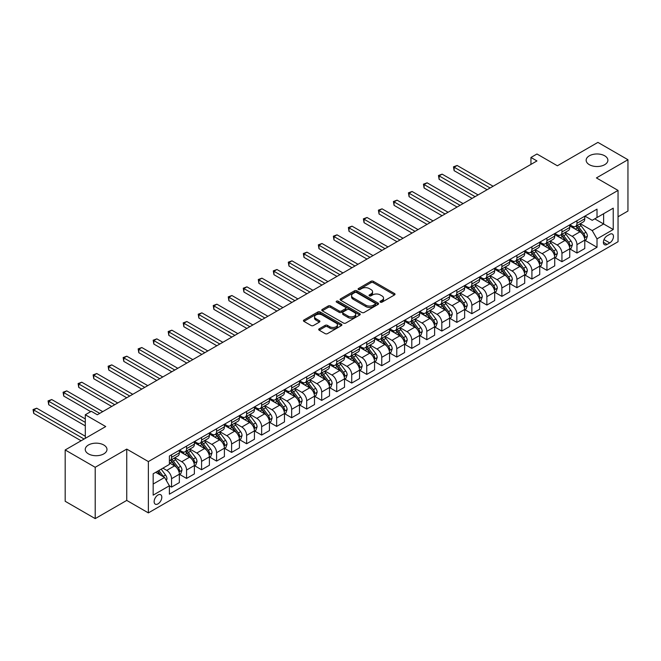 <?xml version="1.0" encoding="UTF-8"?>
<svg xmlns="http://www.w3.org/2000/svg" width="661" height="661" viewBox="0 0 661 661"><rect width="100%" height="100%" fill="white"/><g stroke="black" fill="none" stroke-linecap="round" stroke-linejoin="round"><path stroke-width="0.99" d="M380.356 302.151A1.165 0.678 0 0 0 382.008 302.151L394.534 294.922A1.669 0.967 0 0 0 395.022 294.244A1.669 0.967 0 0 0 394.534 293.558L373.308 281.305A1.669 0.967 0 0 0 370.953 281.305L358.427 288.543A1.165 0.678 0 0 0 358.08 289.014A1.165 0.678 0 0 0 358.427 289.493A1.165 0.678 0 0 0 360.071 289.493L361.699 288.56A5.338 3.082 0 0 1 369.243 288.56L371.011 289.576A5.338 3.082 0 0 1 372.573 291.757A5.338 3.082 0 0 1 371.011 293.938L369.392 294.872A1.165 0.678 0 0 0 369.045 295.351A1.165 0.678 0 0 0 369.392 295.822A1.165 0.678 0 0 0 371.036 295.822L372.664 294.889A5.338 3.082 0 0 1 380.207 294.889L381.975 295.913A5.338 3.082 0 0 1 383.537 298.086A5.338 3.082 0 0 1 381.975 300.268L380.356 301.201A1.165 0.678 0 0 0 380.009 301.68A1.165 0.678 0 0 0 380.356 302.151L380.356 301.201M103.802 445.002A10.873 6.279 0 0 0 91.953 443.638A10.873 6.279 0 0 0 85.244 449.439A10.873 6.279 0 0 0 88.425 453.876A10.873 6.279 0 0 0 100.274 455.239A10.873 6.279 0 0 0 106.983 449.439A10.873 6.279 0 0 0 103.802 445.002M604.708 155.806A10.873 6.279 0 0 0 592.859 154.443A10.873 6.279 0 0 0 586.15 160.243A10.873 6.279 0 0 0 589.331 164.68A10.873 6.279 0 0 0 601.18 166.043A10.873 6.279 0 0 0 607.889 160.243A10.873 6.279 0 0 0 604.708 155.806M157.979 503.88A5.437 3.14 120 0 0 161.524 499.088A5.437 3.14 120 0 0 160.697 494.734A5.437 3.14 120 0 0 157.979 494.998A5.437 3.14 120 0 0 154.426 499.79A5.437 3.14 120 0 0 155.261 504.145A5.437 3.14 120 0 0 157.979 503.88M319.189 328.823A1.669 0.967 0 0 0 318.701 329.5A1.669 0.967 0 0 0 319.189 330.186L325.146 333.623A1.669 0.967 0 0 0 327.501 333.623L341.415 325.592A1.669 0.967 0 0 0 341.902 324.906A1.669 0.967 0 0 0 341.415 324.229L320.188 311.975A1.669 0.967 0 0 0 317.834 311.975L303.92 320.007A1.669 0.967 0 0 0 303.432 320.684A1.669 0.967 0 0 0 303.92 321.37L311.116 325.518A1.669 0.967 0 0 0 313.471 325.518L319.428 322.081A1.669 0.967 0 0 0 319.916 321.403A1.669 0.967 0 0 0 319.428 320.725L315.859 318.66A4.462 2.578 0 0 1 314.553 316.842A4.462 2.578 0 0 1 317.305 314.462A4.462 2.578 0 0 1 322.163 315.024L336.135 323.089A4.462 2.578 0 0 1 337.449 324.906A4.462 2.578 0 0 1 334.689 327.286A4.462 2.578 0 0 1 329.831 326.732L327.501 325.386A1.669 0.967 0 0 0 325.146 325.386L319.189 328.823L319.189 330.186M618.043 216.767L627.95 211.041L627.95 159.722L597.916 142.388L557.38 165.787L536.955 153.996L530.948 157.467L536.955 160.937L97.316 414.761L91.309 411.291L85.302 414.761L85.302 438.342M95.209 467.294L95.209 518.612L126.747 500.41L126.747 449.092L95.209 467.294L65.183 449.959L105.727 426.552L85.302 414.761M126.747 449.092L148.37 461.576L618.043 190.409L618.043 241.728L148.37 512.895L148.37 461.576M627.95 159.722L596.42 177.925L618.043 190.409M361.815 312.455A1.669 0.967 0 0 0 364.17 312.455L378.084 304.415A1.669 0.967 0 0 0 378.571 303.738A1.669 0.967 0 0 0 378.084 303.06L356.857 290.807A1.669 0.967 0 0 0 354.503 290.807L340.589 298.838A1.669 0.967 0 0 0 340.101 299.516A1.669 0.967 0 0 0 340.589 300.201L361.815 312.455M336.986 302.408A1.165 0.678 0 0 1 338.176 302.573L338.176 301.185L359.749 313.645A1.669 0.967 0 0 1 360.237 314.322A1.669 0.967 0 0 1 359.749 315.008L345.835 323.039A1.669 0.967 0 0 1 343.48 323.039L322.254 310.786L322.254 309.422A1.669 0.967 0 0 0 321.767 310.1A1.669 0.967 0 0 0 322.254 310.786M322.254 309.422L328.211 305.985A1.669 0.967 0 0 1 330.566 305.985L339.176 310.951A1.669 0.967 0 0 0 341.53 310.951L345.48 308.67A1.669 0.967 0 0 0 345.967 307.993A1.669 0.967 0 0 0 345.48 307.315L336.523 302.135A1.165 0.678 0 0 1 336.176 301.664A1.165 0.678 0 0 1 336.903 301.036A1.165 0.678 0 0 1 338.176 301.185M95.209 518.612L65.183 501.278L65.183 449.959M609.748 234.308L607.112 235.837A5.263 3.041 120 0 0 603.667 240.48A5.263 3.041 120 0 0 604.476 244.694A5.263 3.041 120 0 0 607.112 244.438L609.748 242.909A5.263 3.041 120 0 0 613.193 238.266A5.263 3.041 120 0 0 612.383 234.052A5.263 3.041 120 0 0 609.748 234.308M584.944 216.106L592.215 220.303L597.015 217.527L597.015 209.132L169.39 456.024L169.39 464.419L153.17 473.78L153.17 495.139L169.39 485.777L169.39 494.172L597.015 247.28L597.015 238.885L592.215 230.565L580.267 223.666M597.015 217.527L613.234 208.165L613.234 229.524L597.015 238.885M126.747 500.41L148.37 512.895M530.948 157.467L530.948 164.407M594.735 218.841L603.625 223.98L603.625 213.71L613.234 208.165M592.215 230.565L603.625 223.98L613.234 229.524M153.17 484.042L164.581 477.457L155.69 472.326M169.39 485.843L171.546 487.099L171.546 478.704A6.792 3.925 -120 0 0 166.746 470.384L162.903 468.162M171.546 487.099L179.354 482.588L179.354 474.193A6.792 3.925 -120 0 0 174.554 465.873L169.39 462.89M179.536 474.367L186.567 478.424L186.567 470.037A6.792 3.925 -120 0 0 181.758 461.717L174.859 457.726M186.567 478.424L194.375 473.92L194.375 465.526A6.792 3.925 -120 0 0 189.567 457.205L179.354 451.306M194.549 465.699L201.58 469.756L201.58 461.37A6.792 3.925 -120 0 0 196.771 453.041L189.872 449.059M201.58 469.756L209.388 465.253L209.388 456.858A6.792 3.925 -120 0 0 204.579 448.538L194.375 442.639M209.57 457.032L216.593 461.089L216.593 452.694A6.792 3.925 -120 0 0 211.793 444.374L204.893 440.391M216.593 461.089L224.401 456.577L224.401 448.191A6.792 3.925 -120 0 0 219.601 439.871L209.388 433.971M224.583 448.365L231.606 452.421L231.606 444.027A6.792 3.925 -120 0 0 226.806 435.706L219.906 431.724M231.606 452.421L239.414 447.91L239.414 439.524A6.792 3.925 -120 0 0 234.614 431.195L224.401 425.304M239.596 439.697L246.627 443.754L246.627 435.359A6.792 3.925 -120 0 0 241.819 427.039L234.919 423.057M246.627 443.754L254.435 439.243L254.435 430.848A6.792 3.925 -120 0 0 249.627 422.528L239.414 416.637M254.617 431.022L261.64 435.078L261.64 426.692A6.792 3.925 -120 0 0 256.84 418.372L249.941 414.389M261.64 435.078L269.448 430.575L269.448 422.181A6.792 3.925 -120 0 0 264.64 413.86L254.435 407.969M269.63 422.354L276.653 426.411L276.653 418.025A6.792 3.925 -120 0 0 271.853 409.696L264.954 405.714M276.653 426.411L284.461 421.908L284.461 413.513A6.792 3.925 -120 0 0 279.661 405.193L269.448 399.294M284.643 413.687L291.675 417.744L291.675 409.349A6.792 3.925 -120 0 0 286.866 401.029L279.967 397.046M291.675 417.744L299.483 413.232L299.483 404.846A6.792 3.925 -120 0 0 294.674 396.526L284.461 390.626M299.656 405.019L306.687 409.076L306.687 400.682A6.792 3.925 -120 0 0 301.879 392.361L294.98 388.379M306.687 409.076L314.496 404.565L314.496 396.179A6.792 3.925 -120 0 0 309.687 387.85L299.483 381.959M314.677 396.352L321.7 400.409L321.7 392.014A6.792 3.925 -120 0 0 316.9 383.694L310.001 379.711M321.7 400.409L329.509 395.898L329.509 387.503A6.792 3.925 -120 0 0 324.708 379.183L314.496 373.291M329.69 387.677L336.713 391.733L336.713 383.347A6.792 3.925 -120 0 0 331.913 375.027L325.014 371.044M336.713 391.733L344.521 387.23L344.521 378.836A6.792 3.925 -120 0 0 339.721 370.515L329.509 364.624M344.703 379.009L351.735 383.066L351.735 374.68A6.792 3.925 -120 0 0 346.926 366.351L340.027 362.368M351.735 383.066L359.543 378.563L359.543 370.168A6.792 3.925 -120 0 0 354.734 361.848L344.521 355.949M359.716 370.342L366.748 374.399L366.748 366.004A6.792 3.925 -120 0 0 361.939 357.684L355.04 353.701M366.748 374.399L374.556 369.896L374.556 361.501A6.792 3.925 -120 0 0 369.747 353.181L359.543 347.281M374.737 361.674L381.761 365.731L381.761 357.337A6.792 3.925 -120 0 0 376.96 349.016L370.061 345.034M381.761 365.731L389.569 361.22L389.569 352.834A6.792 3.925 -120 0 0 384.768 344.505L374.556 338.614M389.75 353.007L396.774 357.064L396.774 348.669A6.792 3.925 -120 0 0 391.973 340.349L385.074 336.366M396.774 357.064L404.582 352.553L404.582 344.166A6.792 3.925 -120 0 0 399.781 335.838L389.569 329.946M404.763 344.34L411.795 348.397L411.795 340.002A6.792 3.925 -120 0 0 406.986 331.682L400.087 327.699M411.795 348.397L419.603 343.885L419.603 335.491A6.792 3.925 -120 0 0 414.794 327.17L404.582 321.279M419.776 335.664L426.808 339.721L426.808 331.335A6.792 3.925 -120 0 0 421.999 323.014L415.1 319.023M426.808 339.721L434.616 335.218L434.616 326.823A6.792 3.925 -120 0 0 429.807 318.503L419.603 312.603M434.798 326.997L441.821 331.054L441.821 322.667A6.792 3.925 -120 0 0 437.02 314.339L430.121 310.356M441.821 331.054L449.629 326.551L449.629 318.156A6.792 3.925 -120 0 0 444.828 309.835L434.616 303.936M449.81 318.329L456.834 322.386L456.834 313.992A6.792 3.925 -120 0 0 452.033 305.671L445.134 301.689M456.834 322.386L464.642 317.875L464.642 309.488A6.792 3.925 -120 0 0 459.841 301.168L449.629 295.269M464.823 309.662L471.855 313.719L471.855 305.324A6.792 3.925 -120 0 0 467.046 297.004L460.147 293.021M471.855 313.719L479.663 309.208L479.663 300.821A6.792 3.925 -120 0 0 474.854 292.493L464.642 286.601M479.845 300.995L486.868 305.052L486.868 296.657A6.792 3.925 -120 0 0 482.059 288.336L475.16 284.354M486.868 305.052L494.676 300.54L494.676 292.145A6.792 3.925 -120 0 0 489.867 283.825L479.663 277.934M494.858 292.319L501.881 296.376L501.881 287.989A6.792 3.925 -120 0 0 497.08 279.669L490.181 275.687M501.881 296.376L509.689 291.873L509.689 283.478A6.792 3.925 -120 0 0 504.888 275.158L494.676 269.267M509.871 283.652L516.902 287.709L516.902 279.322A6.792 3.925 -120 0 0 512.093 270.993L505.194 267.011M516.902 287.709L524.702 283.205L524.702 274.811A6.792 3.925 -120 0 0 519.901 266.49L509.689 260.591M524.884 274.984L531.915 279.041L531.915 270.646A6.792 3.925 -120 0 0 527.106 262.326L520.207 258.344M531.915 279.041L539.723 274.53L539.723 266.143A6.792 3.925 -120 0 0 534.914 257.823L524.702 251.924M539.905 266.317L546.928 270.374L546.928 261.979A6.792 3.925 -120 0 0 542.127 253.659L535.228 249.676M546.928 270.374L554.736 265.862L554.736 257.476A6.792 3.925 -120 0 0 549.927 249.147L539.723 243.256M554.918 257.65L561.941 261.706L561.941 253.312A6.792 3.925 -120 0 0 557.14 244.991L550.241 241.009M561.941 261.706L569.749 257.195L569.749 248.8A6.792 3.925 -120 0 0 564.948 240.48L554.736 234.589M569.931 248.974L576.962 253.031L576.962 244.644A6.792 3.925 -120 0 0 572.153 236.324L565.254 232.341M576.962 253.031L584.77 248.528L584.77 240.133A6.792 3.925 -120 0 0 579.961 231.813L569.749 225.922M569.931 224.773L572.153 226.054A6.792 3.925 -120 0 0 575.549 226.393A6.792 3.925 -120 0 0 576.962 223.286L576.962 220.716M554.918 233.44L557.14 234.729A6.792 3.925 -120 0 0 560.536 235.06A6.792 3.925 -120 0 0 561.941 231.953L561.941 229.384M539.905 242.108L542.127 243.397A6.792 3.925 -120 0 0 545.523 243.727A6.792 3.925 -120 0 0 546.928 240.621L546.928 238.051M524.884 250.783L527.106 252.064A6.792 3.925 -120 0 0 530.502 252.403A6.792 3.925 -120 0 0 531.915 249.288L531.915 246.727M509.871 259.451L512.093 260.731A6.792 3.925 -120 0 0 515.489 261.07A6.792 3.925 -120 0 0 516.902 257.955L516.902 255.394M494.858 268.118L497.08 269.399A6.792 3.925 -120 0 0 500.476 269.738A6.792 3.925 -120 0 0 501.881 266.631L501.881 264.061M479.836 276.785L482.059 278.074A6.792 3.925 -120 0 0 485.463 278.405A6.792 3.925 -120 0 0 486.868 275.298L486.868 272.729M464.823 285.453L467.046 286.742A6.792 3.925 -120 0 0 470.442 287.072A6.792 3.925 -120 0 0 471.855 283.966L471.855 281.396M449.81 294.128L452.033 295.409A6.792 3.925 -120 0 0 455.429 295.748A6.792 3.925 -120 0 0 456.834 292.633L456.834 290.072M434.798 302.796L437.02 304.077A6.792 3.925 -120 0 0 440.416 304.415A6.792 3.925 -120 0 0 441.821 301.3L441.821 298.739M419.776 311.463L421.999 312.744A6.792 3.925 -120 0 0 425.403 313.083A6.792 3.925 -120 0 0 426.808 309.976L426.808 307.406M404.763 320.131L406.986 321.411A6.792 3.925 -120 0 0 410.382 321.75A6.792 3.925 -120 0 0 411.795 318.643L411.795 316.074M389.75 328.798L391.973 330.087A6.792 3.925 -120 0 0 395.369 330.417A6.792 3.925 -120 0 0 396.774 327.311L396.774 324.741M374.737 337.474L376.96 338.754A6.792 3.925 -120 0 0 380.356 339.093A6.792 3.925 -120 0 0 381.761 335.978L381.761 333.408M359.716 346.141L361.939 347.422A6.792 3.925 -120 0 0 365.343 347.76A6.792 3.925 -120 0 0 366.748 344.645L366.748 342.084M344.703 354.808L346.926 356.089A6.792 3.925 -120 0 0 350.322 356.428A6.792 3.925 -120 0 0 351.735 353.313L351.735 350.751M329.69 363.476L331.913 364.756A6.792 3.925 -120 0 0 335.309 365.095A6.792 3.925 -120 0 0 336.713 361.988L336.713 359.419M314.677 372.143L316.9 373.432A6.792 3.925 -120 0 0 320.296 373.762A6.792 3.925 -120 0 0 321.7 370.656L321.7 368.086M299.656 380.81L301.879 382.099A6.792 3.925 -120 0 0 305.275 382.43A6.792 3.925 -120 0 0 306.687 379.323L306.687 376.753M284.643 389.486L286.866 390.767A6.792 3.925 -120 0 0 290.262 391.105A6.792 3.925 -120 0 0 291.675 387.99L291.675 385.429M269.63 398.153L271.853 399.434A6.792 3.925 -120 0 0 275.249 399.773A6.792 3.925 -120 0 0 276.653 396.658L276.653 394.096M254.617 406.821L256.84 408.101A6.792 3.925 -120 0 0 260.236 408.44A6.792 3.925 -120 0 0 261.64 405.333L261.64 402.764M239.596 415.488L241.819 416.777A6.792 3.925 -120 0 0 245.214 417.108A6.792 3.925 -120 0 0 246.627 414.001L246.627 411.431M224.583 424.155L226.806 425.444A6.792 3.925 -120 0 0 230.202 425.775A6.792 3.925 -120 0 0 231.606 422.668L231.606 420.099M209.57 432.831L211.793 434.112A6.792 3.925 -120 0 0 215.189 434.451A6.792 3.925 -120 0 0 216.593 431.336L216.593 428.774M194.549 441.498L196.771 442.779A6.792 3.925 -120 0 0 200.176 443.118A6.792 3.925 -120 0 0 201.58 440.003L201.58 437.442M179.536 450.166L181.758 451.446A6.792 3.925 -120 0 0 185.154 451.785A6.792 3.925 -120 0 0 186.567 448.679L186.567 446.109M584.944 240.307L597.015 247.28M575.549 226.393L583.357 221.889A6.792 3.925 -120 0 0 584.77 218.774L584.77 216.205M560.536 235.06L568.344 230.557A6.792 3.925 -120 0 0 569.749 227.442L569.749 224.88M545.523 243.727L553.331 239.224A6.792 3.925 -120 0 0 554.736 236.109L554.736 233.548M530.502 252.403L538.31 247.892A6.792 3.925 -120 0 0 539.723 244.785L539.723 242.215M515.489 261.07L523.297 256.559A6.792 3.925 -120 0 0 524.702 253.452L524.702 250.883M500.476 269.738L508.284 265.226A6.792 3.925 -120 0 0 509.689 262.12L509.689 259.55M485.463 278.405L493.271 273.902A6.792 3.925 -120 0 0 494.676 270.787L494.676 268.226M470.442 287.072L478.25 282.569A6.792 3.925 -120 0 0 479.663 279.454L479.663 276.893M455.429 295.748L463.237 291.237A6.792 3.925 -120 0 0 464.642 288.13L464.642 285.56M440.416 304.415L448.224 299.904A6.792 3.925 -120 0 0 449.629 296.797L449.629 294.228M425.403 313.083L433.211 308.571A6.792 3.925 -120 0 0 434.616 305.465L434.616 302.895M410.382 321.75L418.19 317.247A6.792 3.925 -120 0 0 419.603 314.132L419.603 311.571M395.369 330.417L403.177 325.914A6.792 3.925 -120 0 0 404.582 322.799L404.582 320.238M380.356 339.093L388.164 334.582A6.792 3.925 -120 0 0 389.569 331.467L389.569 328.905M365.343 347.76L373.151 343.249A6.792 3.925 -120 0 0 374.556 340.142L374.556 337.573M350.322 356.428L358.13 351.916A6.792 3.925 -120 0 0 359.543 348.81L359.543 346.24M335.309 365.095L343.117 360.592A6.792 3.925 -120 0 0 344.521 357.477L344.521 354.907M320.296 373.762L328.104 369.259A6.792 3.925 -120 0 0 329.509 366.144L329.509 363.583M305.275 382.43L313.083 377.927A6.792 3.925 -120 0 0 314.496 374.812L314.496 372.25M290.262 391.105L298.07 386.594A6.792 3.925 -120 0 0 299.483 383.487L299.483 380.918M275.249 399.773L283.057 395.261A6.792 3.925 -120 0 0 284.461 392.155L284.461 389.585M260.236 408.44L268.044 403.929A6.792 3.925 -120 0 0 269.448 400.822L269.448 398.252M245.214 417.108L253.023 412.604A6.792 3.925 -120 0 0 254.435 409.49L254.435 406.928M230.202 425.775L238.01 421.272A6.792 3.925 -120 0 0 239.414 418.157L239.414 415.595M215.189 434.451L222.997 429.939A6.792 3.925 -120 0 0 224.401 426.832L224.401 424.263M200.176 443.118L207.984 438.607A6.792 3.925 -120 0 0 209.388 435.5L209.388 432.93M185.154 451.785L192.962 447.274A6.792 3.925 -120 0 0 194.375 444.167L194.375 441.598M169.39 460.725A6.792 3.925 -120 0 0 170.141 460.453L177.949 455.95A6.792 3.925 -120 0 0 179.354 452.835L179.354 450.273M170.141 460.453A6.792 3.925 -120 0 0 171.546 457.346L171.546 454.776M164.581 477.457L169.39 485.777M380.819 302.317L381.975 301.656A5.338 3.082 0 0 0 383.537 299.474L383.537 298.086M372.573 291.757L372.573 293.145A5.338 3.082 0 0 1 371.011 295.318L369.854 295.988M394.51 294.938L373.308 282.693A1.669 0.967 0 0 0 370.953 282.693L358.89 289.658M378.059 304.432L356.857 292.195A1.669 0.967 0 0 0 354.503 292.195L340.613 300.21M375.134 304.217A1.165 0.678 0 0 0 375.481 303.738A1.165 0.678 0 0 0 375.134 303.259L356.51 292.509A1.165 0.678 0 0 0 354.858 292.509L353.148 293.492A5.338 3.082 0 0 0 351.586 295.674A5.338 3.082 0 0 0 353.148 297.847L365.88 305.2A5.338 3.082 0 0 0 373.424 305.2L375.134 304.217L375.134 305.605A1.165 0.678 0 0 0 375.481 305.126L375.481 303.738M351.586 295.674L351.586 297.062A5.338 3.082 0 0 0 353.148 299.235L353.148 297.847M375.134 305.605L373.424 306.588A5.338 3.082 0 0 1 365.88 306.588L353.148 299.235M322.279 310.794L328.211 307.373L328.211 305.985M345.967 307.993L345.967 309.381A1.669 0.967 0 0 1 345.48 310.059L341.53 312.339A1.669 0.967 0 0 1 339.176 312.339L330.566 307.373A1.669 0.967 0 0 0 328.211 307.373M338.176 302.573L359.724 315.016M348.107 316.107A4.462 2.578 0 0 0 352.966 316.669A4.462 2.578 0 0 0 355.717 314.289A4.462 2.578 0 0 0 354.412 312.471L349.495 309.629A1.669 0.967 0 0 0 347.132 309.629L343.183 311.909A1.669 0.967 0 0 0 342.695 312.587A1.669 0.967 0 0 0 343.183 313.264L348.107 316.107L348.107 317.495A4.462 2.578 0 0 0 352.966 318.057A4.462 2.578 0 0 0 355.717 315.677L355.717 314.289M342.695 312.587L342.695 313.975A1.669 0.967 0 0 0 343.183 314.653L343.183 313.264M348.107 317.495L343.183 314.653M337.449 324.906L337.449 326.294A4.462 2.578 0 0 1 334.689 328.674A4.462 2.578 0 0 1 329.831 328.12L327.501 326.774A1.669 0.967 0 0 0 325.146 326.774L319.213 330.194M314.553 316.842L314.553 318.23A4.462 2.578 0 0 0 315.859 320.048L315.859 318.66M319.403 322.097L315.859 320.048M341.415 324.229L341.415 325.592L320.188 313.364A1.669 0.967 0 0 0 317.834 313.364L303.944 321.378L303.92 320.007M584.77 240.414L586.208 239.579L587.406 236.109A4.503 2.603 -120 0 0 585.968 232.275L581.06 225.732A12.997 7.502 -120 0 0 579.647 224.029M574.764 228.813A12.997 7.502 -120 0 0 572.104 226.029M584.357 237.654L584.977 236.308A4.503 2.603 -120 0 0 583.688 233.597L578.78 227.045A12.997 7.502 -120 0 0 577.367 225.343M576.152 226.045A10.791 6.23 60 0 1 577.929 228.062L582.077 233.606M493.114 186.253L457.139 165.481L454.132 167.216L454.132 170.678L487.107 189.715M575.921 226.178A12.997 7.502 60 0 1 577.342 227.88L580.606 232.234M454.132 170.678L453.471 166.828L490.107 187.98M453.471 166.828L457.139 165.481M569.749 249.081L571.195 248.247L572.393 244.785A4.503 2.603 -120 0 0 570.955 240.951L566.047 234.399A12.997 7.502 -120 0 0 564.634 232.697M559.751 237.481A12.997 7.502 -120 0 0 557.091 234.696M569.344 246.322L569.964 244.975A4.503 2.603 -120 0 0 568.675 242.265L563.767 235.713A12.997 7.502 -120 0 0 562.346 234.019M561.139 234.713A10.791 6.23 60 0 1 562.908 236.729L567.064 242.273M478.101 194.921L442.126 174.149L439.119 175.884L439.119 179.346L472.094 198.383M560.908 234.845A12.997 7.502 60 0 1 562.321 236.547L565.585 240.901M439.119 179.346L438.458 175.504L475.094 196.656M438.458 175.504L442.126 174.149M554.736 257.749L556.174 256.922L557.38 253.452A4.503 2.603 -120 0 0 555.942 249.618L551.034 243.066A12.997 7.502 -120 0 0 549.613 241.364M544.738 246.148A12.997 7.502 -120 0 0 542.078 243.364M554.323 254.997L554.951 253.642A4.503 2.603 -120 0 0 553.662 250.932L548.754 244.38A12.997 7.502 -120 0 0 547.333 242.686M546.126 243.38A10.791 6.23 60 0 1 547.895 245.396L552.051 250.94M463.08 203.588L427.105 182.816L424.106 184.551L424.106 188.021L457.073 207.058M545.895 243.521A12.997 7.502 60 0 1 547.308 245.214L550.572 249.569M424.106 188.021L423.445 184.171L460.081 205.323M423.445 184.171L427.105 182.816M539.723 266.416L541.161 265.59L542.367 262.12A4.503 2.603 -120 0 0 540.929 258.286L536.021 251.734A12.997 7.502 -120 0 0 534.6 250.04M529.717 254.815A12.997 7.502 -120 0 0 527.057 252.031M539.31 263.665L539.93 262.31A4.503 2.603 -120 0 0 538.641 259.608L533.733 253.056A12.997 7.502 -120 0 0 532.32 251.354M531.105 252.056A10.791 6.23 60 0 1 532.882 254.064L537.029 259.608M448.067 212.255L412.092 191.483L409.093 193.219L409.093 196.689L442.06 215.726M530.874 252.188A12.997 7.502 60 0 1 532.295 253.882L535.559 258.236M409.093 196.689L408.432 192.838L445.068 213.99M408.432 192.838L412.092 191.483M524.702 275.092L526.148 274.257L527.346 270.787A4.503 2.603 -120 0 0 525.908 266.953L521 260.401A12.997 7.502 -120 0 0 519.587 258.707M514.704 263.491A12.997 7.502 -120 0 0 512.044 260.707M524.297 272.332L524.917 270.977A4.503 2.603 -120 0 0 523.628 268.275L518.72 261.723A12.997 7.502 -120 0 0 517.307 260.021M516.092 260.723A10.791 6.23 60 0 1 517.86 262.731L522.016 268.275M433.054 220.923L397.079 200.151L394.072 201.886L394.072 205.356L427.047 224.393M515.861 260.855A12.997 7.502 60 0 1 517.282 262.549L520.546 266.912M394.072 205.356L393.411 201.506L430.047 222.658M393.411 201.506L397.079 200.151M509.689 283.759L511.135 282.925L512.333 279.454A4.503 2.603 -120 0 0 510.895 275.62L505.987 269.068A12.997 7.502 -120 0 0 504.566 267.375M499.691 272.158A12.997 7.502 -120 0 0 497.031 269.374M509.284 280.999L509.904 279.653A4.503 2.603 -120 0 0 508.615 276.942L503.707 270.39A12.997 7.502 -120 0 0 502.286 268.688M501.079 269.391A10.791 6.23 60 0 1 502.847 271.407L507.004 276.951M418.041 229.59L382.058 208.826L379.059 210.553L379.059 214.024L412.034 233.06M500.848 269.523A12.997 7.502 60 0 1 502.261 271.225L505.525 275.579M379.059 214.024L378.398 210.173L415.034 231.325M378.398 210.173L382.058 208.826M494.676 292.426L496.114 291.592L497.32 288.13A4.503 2.603 -120 0 0 495.882 284.296L490.974 277.744A12.997 7.502 -120 0 0 489.553 276.042M484.67 280.826A12.997 7.502 -120 0 0 482.009 278.041M494.263 289.667L494.891 288.32A4.503 2.603 -120 0 0 493.602 285.61L488.694 279.058A12.997 7.502 -120 0 0 487.273 277.364M486.066 278.058A10.791 6.23 60 0 1 487.835 280.074L491.991 285.618M403.02 238.266L367.045 217.494L364.046 219.229L364.046 222.691L397.013 241.728M485.835 278.19A12.997 7.502 60 0 1 487.248 279.892L490.512 284.247M364.046 222.691L363.385 218.841L400.021 239.993M363.385 218.841L367.045 217.494M479.663 301.094L481.101 300.259L482.299 296.797A4.503 2.603 -120 0 0 480.869 292.963L475.961 286.411A12.997 7.502 -120 0 0 474.54 284.709M469.657 289.493A12.997 7.502 -120 0 0 466.997 286.709M479.25 298.334L479.869 296.987A4.503 2.603 -120 0 0 478.581 294.277L473.673 287.725A12.997 7.502 -120 0 0 472.26 286.031M471.045 286.725A10.791 6.23 60 0 1 472.822 288.741L476.969 294.285M388.007 246.933L352.032 226.161L349.033 227.896L349.033 231.367L382 250.395M470.814 286.866A12.997 7.502 60 0 1 472.235 288.56L475.499 292.914M349.033 231.367L348.372 227.516L385.008 248.668M348.372 227.516L352.032 226.161M464.642 309.761L466.088 308.935L467.286 305.465A4.503 2.603 -120 0 0 465.848 301.631L460.94 295.079A12.997 7.502 -120 0 0 459.527 293.377M454.644 298.161A12.997 7.502 -120 0 0 451.984 295.376M464.237 307.01L464.857 305.655A4.503 2.603 -120 0 0 463.568 302.945L458.66 296.401A12.997 7.502 -120 0 0 457.238 294.699M456.032 295.393A10.791 6.23 60 0 1 457.8 297.409L461.956 302.953M372.994 255.6L337.019 234.829L334.012 236.564L334.012 240.034L366.987 259.071M455.801 295.533A12.997 7.502 60 0 1 457.222 297.227L460.486 301.581M334.012 240.034L333.351 236.184L369.986 257.336M333.351 236.184L337.019 234.829M449.629 318.437L451.075 317.602L452.273 314.132A4.503 2.603 -120 0 0 450.835 310.298L445.927 303.746A12.997 7.502 -120 0 0 444.506 302.052M439.631 306.836A12.997 7.502 -120 0 0 436.971 304.052M449.224 315.677L449.844 314.322A4.503 2.603 -120 0 0 448.555 311.62L443.647 305.068A12.997 7.502 -120 0 0 442.226 303.366M441.019 304.068A10.791 6.23 60 0 1 442.787 306.076L446.943 311.62M357.981 264.268L321.998 243.496L318.999 245.231L318.999 248.701L351.974 267.738M440.788 304.2A12.997 7.502 60 0 1 442.201 305.894L445.464 310.257M318.999 248.701L318.338 244.851L354.974 266.003M318.338 244.851L321.998 243.496M434.616 327.104L436.053 326.27L437.26 322.799A4.503 2.603 -120 0 0 435.822 318.966L430.914 312.413A12.997 7.502 -120 0 0 429.493 310.72M424.61 315.504A12.997 7.502 -120 0 0 421.949 312.719M434.203 324.344L434.831 322.998A4.503 2.603 -120 0 0 433.542 320.288L428.634 313.735A12.997 7.502 -120 0 0 427.213 312.033M426.006 312.736A10.791 6.23 60 0 1 427.774 314.743L431.93 320.296M342.96 272.935L306.985 252.172L303.986 253.898L303.986 257.369L336.953 276.405M425.767 312.868A12.997 7.502 60 0 1 427.188 314.57L430.451 318.924M303.986 257.369L303.325 253.518L339.961 274.67M303.325 253.518L306.985 252.172M419.603 335.771L421.04 334.937L422.239 331.467A4.503 2.603 -120 0 0 420.809 327.641L415.901 321.089A12.997 7.502 -120 0 0 414.48 319.387M409.597 324.171A12.997 7.502 -120 0 0 406.936 321.386M419.19 333.012L419.809 331.665A4.503 2.603 -120 0 0 418.52 328.955L413.612 322.403A12.997 7.502 -120 0 0 412.2 320.709M410.985 321.403A10.791 6.23 60 0 1 412.761 323.419L416.909 328.963M327.947 281.611L291.972 260.839L288.964 262.574L288.964 266.036L321.94 285.073M410.754 321.535A12.997 7.502 60 0 1 412.175 323.237L415.439 327.592M288.964 266.036L288.303 262.186L324.948 283.338M288.303 262.186L291.972 260.839M404.582 344.439L406.028 343.604L407.226 340.142A4.503 2.603 -120 0 0 405.788 336.309L400.88 329.756A12.997 7.502 -120 0 0 399.467 328.054M394.584 332.838A12.997 7.502 -120 0 0 391.923 330.054M404.177 341.679L404.796 340.332A4.503 2.603 -120 0 0 403.507 337.622L398.6 331.07A12.997 7.502 -120 0 0 397.178 329.376M395.972 330.07A10.791 6.23 60 0 1 397.74 332.086L401.896 337.631M312.934 290.278L276.959 269.506L273.951 271.241L273.951 274.703L306.927 293.74M395.741 330.203A12.997 7.502 60 0 1 397.162 331.905L400.426 336.259M273.951 274.703L273.29 270.861L309.926 292.013M273.29 270.861L276.959 269.506M389.569 353.106L391.015 352.28L392.213 348.81A4.503 2.603 -120 0 0 390.775 344.976L385.867 338.424A12.997 7.502 -120 0 0 384.446 336.722M379.571 341.506A12.997 7.502 -120 0 0 376.91 338.721M389.155 350.355L389.783 349A4.503 2.603 -120 0 0 388.494 346.29L383.587 339.737A12.997 7.502 -120 0 0 382.165 338.044M380.959 338.738A10.791 6.23 60 0 1 382.727 340.754L386.883 346.298M297.913 298.946L261.938 278.174L258.938 279.909L258.938 283.379L291.914 302.416M380.728 338.878A12.997 7.502 60 0 1 382.141 340.572L385.404 344.926M258.938 283.379L258.277 279.529L294.913 300.681M258.277 279.529L261.938 278.174M374.556 361.774L375.993 360.947L377.2 357.477A4.503 2.603 -120 0 0 375.762 353.643L370.854 347.091A12.997 7.502 -120 0 0 369.433 345.397M364.55 350.181A12.997 7.502 -120 0 0 361.889 347.397M374.143 359.022L374.762 357.667A4.503 2.603 -120 0 0 373.482 354.965L368.574 348.413A12.997 7.502 -120 0 0 367.152 346.711M365.946 347.413A10.791 6.23 60 0 1 367.714 349.421L371.87 354.965M282.9 307.613L246.925 286.841L243.926 288.576L243.926 292.046L276.893 311.083M365.707 347.546A12.997 7.502 60 0 1 367.128 349.239L370.391 353.602M243.926 292.046L243.265 288.196L279.9 309.348M243.265 288.196L246.925 286.841M359.543 370.449L360.98 369.615L362.178 366.144A4.503 2.603 -120 0 0 360.741 362.311L355.833 355.758A12.997 7.502 -120 0 0 354.42 354.065M349.537 358.849A12.997 7.502 -120 0 0 346.876 356.064M359.13 367.69L359.749 366.334A4.503 2.603 -120 0 0 358.46 363.633L353.552 357.08A12.997 7.502 -120 0 0 352.139 355.378M350.925 356.081A10.791 6.23 60 0 1 352.701 358.088L356.849 363.633M267.887 316.28L231.912 295.517L228.904 297.243L228.904 300.714L261.88 319.75M350.694 356.213A12.997 7.502 60 0 1 352.115 357.915L355.378 362.269M228.904 300.714L228.243 296.863L264.879 318.015M228.243 296.863L231.912 295.517M344.521 379.117L345.967 378.282L347.165 374.812A4.503 2.603 -120 0 0 345.728 370.978L340.82 364.434A12.997 7.502 -120 0 0 339.407 362.732M334.524 367.516A12.997 7.502 -120 0 0 331.863 364.732M344.117 376.357L344.736 375.01A4.503 2.603 -120 0 0 343.447 372.3L338.539 365.748A12.997 7.502 -120 0 0 337.118 364.046M335.912 364.748A10.791 6.23 60 0 1 337.68 366.764L341.836 372.308M252.874 324.956L216.899 304.184L213.891 305.919L213.891 309.381L246.867 328.418M335.681 364.88A12.997 7.502 60 0 1 337.102 366.582L340.357 370.937M213.891 309.381L213.23 305.531L249.866 326.683M213.23 305.531L216.899 304.184M329.509 387.784L330.954 386.949L332.153 383.487A4.503 2.603 -120 0 0 330.715 379.654L325.807 373.101A12.997 7.502 -120 0 0 324.386 371.399M319.511 376.183A12.997 7.502 -120 0 0 316.85 373.399M329.095 385.024L329.723 383.677A4.503 2.603 -120 0 0 328.434 380.967L323.526 374.415A12.997 7.502 -120 0 0 322.105 372.721M320.899 373.415A10.791 6.23 60 0 1 322.667 375.431L326.823 380.976M237.853 333.623L201.878 312.851L198.878 314.586L198.878 318.048L231.854 337.085M320.668 373.548A12.997 7.502 60 0 1 322.081 375.25L325.344 379.604M198.878 318.048L198.217 314.206L234.853 335.358M198.217 314.206L201.878 312.851M314.496 396.451L315.933 395.625L317.14 392.155A4.503 2.603 -120 0 0 315.702 388.321L310.794 381.769A12.997 7.502 -120 0 0 309.373 380.067M304.49 384.851A12.997 7.502 -120 0 0 301.829 382.066M314.082 393.7L314.702 392.345A4.503 2.603 -120 0 0 313.413 389.635L308.505 383.083A12.997 7.502 -120 0 0 307.092 381.389M305.878 382.083A10.791 6.23 60 0 1 307.654 384.099L311.802 389.643M222.84 342.291L186.865 321.519L183.865 323.254L183.865 326.724L216.833 345.761M305.646 382.223A12.997 7.502 60 0 1 307.068 383.917L310.331 388.271M183.865 326.724L183.204 322.874L219.84 344.026M183.204 322.874L186.865 321.519M299.483 405.119L300.92 404.292L302.118 400.822A4.503 2.603 -120 0 0 300.681 396.988L295.773 390.436A12.997 7.502 -120 0 0 294.36 388.742M289.477 393.518A12.997 7.502 -120 0 0 286.816 390.734M299.069 402.367L299.689 401.012A4.503 2.603 -120 0 0 298.4 398.31L293.492 391.758A12.997 7.502 -120 0 0 292.079 390.056M290.865 390.758A10.791 6.23 60 0 1 292.641 392.766L296.789 398.31M207.827 350.958L171.852 330.186L168.844 331.921L168.844 335.391L201.82 354.428M290.633 390.891A12.997 7.502 60 0 1 292.055 392.584L295.318 396.939M168.844 335.391L168.183 331.541L204.819 352.693M168.183 331.541L171.852 330.186M284.461 413.794L285.907 412.96L287.105 409.49A4.503 2.603 -120 0 0 285.668 405.656L280.76 399.104A12.997 7.502 -120 0 0 279.347 397.41M274.464 402.194A12.997 7.502 -120 0 0 271.803 399.409M284.056 411.035L284.676 409.68A4.503 2.603 -120 0 0 283.387 406.978L278.479 400.426A12.997 7.502 -120 0 0 277.058 398.723M275.852 399.426A10.791 6.23 60 0 1 277.62 401.434L281.776 406.978M192.814 359.625L156.839 338.853L153.831 340.589L153.831 344.059L186.807 363.096M275.62 399.558A12.997 7.502 60 0 1 277.033 401.252L280.297 405.614M153.831 344.059L153.17 340.208L189.806 361.36M153.17 340.208L156.839 338.853M269.448 422.462L270.886 421.627L272.092 418.157A4.503 2.603 -120 0 0 270.655 414.323L265.747 407.771A12.997 7.502 -120 0 0 264.326 406.077M259.442 410.861A12.997 7.502 -120 0 0 256.782 408.077M269.035 419.702L269.663 418.355A4.503 2.603 -120 0 0 268.374 415.645L263.466 409.093A12.997 7.502 -120 0 0 262.045 407.391M260.839 408.093A10.791 6.23 60 0 1 262.607 410.109L266.763 415.653M177.792 368.293L141.818 347.529L138.818 349.256L138.818 352.726L171.786 371.763M260.608 408.225A12.997 7.502 60 0 1 262.02 409.927L265.284 414.282M138.818 352.726L138.157 348.876L174.793 370.028M138.157 348.876L141.818 347.529M254.435 431.129L255.873 430.294L257.079 426.832A4.503 2.603 -120 0 0 255.642 422.999L250.734 416.447A12.997 7.502 -120 0 0 249.313 414.744M244.43 419.528A12.997 7.502 -120 0 0 241.769 416.744M254.022 428.369L254.642 427.023A4.503 2.603 -120 0 0 253.353 424.312L248.445 417.76A12.997 7.502 -120 0 0 247.032 416.066M245.818 416.76A10.791 6.23 60 0 1 247.594 418.777L251.742 424.321M162.78 376.968L126.805 356.196L123.805 357.932L123.805 361.393L156.773 380.43M245.586 416.893A12.997 7.502 60 0 1 247.007 418.595L250.271 422.949M123.805 361.393L123.144 357.543L159.78 378.695M123.144 357.543L126.805 356.196M239.414 439.796L240.86 438.962L242.058 435.5A4.503 2.603 -120 0 0 240.621 431.666L235.713 425.114A12.997 7.502 -120 0 0 234.3 423.412M229.417 428.196A12.997 7.502 -120 0 0 226.756 425.411M239.009 437.037L239.629 435.69A4.503 2.603 -120 0 0 238.34 432.98L233.432 426.428A12.997 7.502 -120 0 0 232.019 424.734M230.805 425.428A10.791 6.23 60 0 1 232.573 427.444L236.729 432.988M147.767 385.636L111.792 364.864L108.784 366.599L108.784 370.069L141.76 389.106M230.573 425.568A12.997 7.502 60 0 1 231.994 427.262L235.258 431.616M108.784 370.069L108.123 366.219L144.759 387.371M108.123 366.219L111.792 364.864M224.401 448.464L225.847 447.637L227.045 444.167A4.503 2.603 -120 0 0 225.608 440.333L220.7 433.781A12.997 7.502 -120 0 0 219.278 432.079M214.404 436.863A12.997 7.502 -120 0 0 211.743 434.079M223.996 445.712L224.616 444.357A4.503 2.603 -120 0 0 223.327 441.647L218.419 435.103A12.997 7.502 -120 0 0 216.998 433.401M215.792 434.095A10.791 6.23 60 0 1 217.56 436.111L221.716 441.655M132.754 394.303L96.77 373.531L93.771 375.266L93.771 378.736L126.747 397.773M215.56 434.236A12.997 7.502 60 0 1 216.973 435.93L220.237 440.284M93.771 378.736L93.11 374.886L129.746 396.038M93.11 374.886L96.77 373.531M209.388 457.139L210.826 456.305L212.032 452.835A4.503 2.603 -120 0 0 210.595 449.001L205.687 442.449A12.997 7.502 -120 0 0 204.266 440.755M199.382 445.539A12.997 7.502 -120 0 0 196.722 442.754M208.975 454.38L209.603 453.025A4.503 2.603 -120 0 0 208.314 450.323L203.406 443.771A12.997 7.502 -120 0 0 201.985 442.069M200.779 442.771A10.791 6.23 60 0 1 202.547 444.779L206.703 450.323M117.732 402.97L81.757 382.198L78.758 383.934L78.758 387.404L111.726 406.441M200.547 442.903A12.997 7.502 60 0 1 201.96 444.597L205.224 448.959M78.758 387.404L78.097 383.554L114.733 404.706M78.097 383.554L81.757 382.198M194.375 465.807L195.813 464.972L197.011 461.502A4.503 2.603 -120 0 0 195.582 457.668L190.674 451.116A12.997 7.502 -120 0 0 189.253 449.422M184.369 454.206A12.997 7.502 -120 0 0 181.709 451.422M193.962 463.047L194.582 461.7A4.503 2.603 -120 0 0 193.293 458.99L188.385 452.438A12.997 7.502 -120 0 0 186.972 450.736M185.758 451.438A10.791 6.23 60 0 1 187.534 453.454L191.682 458.998M102.719 411.638L66.744 390.874L63.737 392.601L63.737 396.071L90.706 411.638M185.526 451.57A12.997 7.502 60 0 1 186.947 453.272L190.211 457.627M63.737 396.071L63.084 392.221L99.72 413.373M63.084 392.221L66.744 390.874M179.354 474.474L180.8 473.64L181.998 470.169A4.503 2.603 -120 0 0 180.56 466.344L175.652 459.792A12.997 7.502 -120 0 0 174.24 458.09M178.949 471.714L179.569 470.368A4.503 2.603 -120 0 0 178.28 467.658L173.372 461.105A12.997 7.502 -120 0 0 171.951 459.412M170.745 460.106A10.791 6.23 60 0 1 172.513 462.122L176.669 467.666M85.302 418.925L51.732 399.541L48.724 401.277L48.724 404.739L85.302 425.858M170.513 460.238A12.997 7.502 60 0 1 171.934 461.94L175.198 466.294M48.724 404.739L48.063 400.888L85.302 422.387M48.063 400.888L51.732 399.541M166.382 480.58L166.985 478.845A4.503 2.603 -120 0 0 165.547 475.011L161.168 469.161M85.302 436.26L36.71 408.209L33.711 409.944L33.711 413.406L81.096 440.771M163.672 476.928A4.503 2.603 -120 0 0 163.267 476.325L158.888 470.483M157.756 471.128L160.904 475.333M157.442 471.31L160.111 474.879M33.711 413.406L33.05 409.564L84.104 439.036M33.05 409.564L36.71 408.209M166.746 470.384L174.554 465.873M181.758 461.717L189.567 457.205M196.771 453.041L204.579 448.538M211.793 444.374L219.601 439.871M226.806 435.706L234.614 431.195M241.819 427.039L249.627 422.528M256.84 418.372L264.64 413.86M271.853 409.696L279.661 405.193M286.866 401.029L294.674 396.526M301.879 392.361L309.687 387.85M316.9 383.694L324.708 379.183M331.913 375.027L339.721 370.515M346.926 366.351L354.734 361.848M361.939 357.684L369.747 353.181M376.96 349.016L384.768 344.505M391.973 340.349L399.781 335.838M406.986 331.682L414.794 327.17M421.999 323.014L429.807 318.503M437.02 314.339L444.828 309.835M452.033 305.671L459.841 301.168M467.046 297.004L474.854 292.493M482.059 288.336L489.867 283.825M497.08 279.669L504.888 275.158M512.093 270.993L519.901 266.49M527.106 262.326L534.914 257.823M542.127 253.659L549.927 249.147M557.14 244.991L564.948 240.48M572.153 236.324L579.961 231.813M576.962 223.286L584.77 218.774M576.962 244.644L584.77 240.133M561.941 253.312L569.749 248.8M561.941 231.953L569.749 227.442M546.928 261.979L554.736 257.476M546.928 240.621L554.736 236.109M531.915 270.646L539.723 266.143M531.915 249.288L539.723 244.785M516.902 279.322L524.702 274.811M516.902 257.955L524.702 253.452M501.881 287.989L509.689 283.478M501.881 266.631L509.689 262.12M486.868 296.657L494.676 292.145M486.868 275.298L494.676 270.787M471.855 305.324L479.663 300.821M471.855 283.966L479.663 279.454M456.834 313.992L464.642 309.488M456.834 292.633L464.642 288.13M441.821 322.667L449.629 318.156M441.821 301.3L449.629 296.797M426.808 331.335L434.616 326.823M426.808 309.976L434.616 305.465M411.795 340.002L419.603 335.491M411.795 318.643L419.603 314.132M396.774 348.669L404.582 344.166M396.774 327.311L404.582 322.799M381.761 357.337L389.569 352.834M381.761 335.978L389.569 331.467M366.748 366.004L374.556 361.501M366.748 344.645L374.556 340.142M351.735 374.68L359.543 370.168M351.735 353.313L359.543 348.81M336.713 383.347L344.521 378.836M336.713 361.988L344.521 357.477M321.7 392.014L329.509 387.503M321.7 370.656L329.509 366.144M306.687 400.682L314.496 396.179M306.687 379.323L314.496 374.812M291.675 409.349L299.483 404.846M291.675 387.99L299.483 383.487M276.653 418.025L284.461 413.513M276.653 396.658L284.461 392.155M261.64 426.692L269.448 422.181M261.64 405.333L269.448 400.822M246.627 435.359L254.435 430.848M246.627 414.001L254.435 409.49M231.606 444.027L239.414 439.524M231.606 422.668L239.414 418.157M216.593 452.694L224.401 448.191M216.593 431.336L224.401 426.832M201.58 461.37L209.388 456.858M201.58 440.003L209.388 435.5M186.567 470.037L194.375 465.526M186.567 448.679L194.375 444.167M171.546 478.704L179.354 474.193M171.546 457.346L179.354 452.835M603.989 239.588L609.748 242.909M603.386 242.29L607.112 244.438M381.975 301.656L381.975 300.268M369.392 295.822L369.392 294.872M371.011 295.318L371.011 293.938M358.427 289.493L358.427 288.543M370.953 282.693L370.953 281.305M373.308 282.693L373.308 281.305M394.534 294.922L394.534 293.558M340.589 300.201L340.589 298.838M354.503 292.195L354.503 290.807M356.857 292.195L356.857 290.807M378.084 304.415L378.084 303.06M365.88 306.588L365.88 305.2M373.424 306.588L373.424 305.2M330.566 307.373L330.566 305.985M339.176 312.339L339.176 310.951M341.53 312.339L341.53 310.951M345.48 310.059L345.48 308.67M359.749 315.008L359.749 313.645M325.146 326.774L325.146 325.386M327.501 326.774L327.501 325.386M329.831 328.12L329.831 326.732M319.428 322.081L319.428 320.725M317.834 313.364L317.834 311.975M320.188 313.364L320.188 311.975M584.431 237.902L587.381 236.2M578.78 227.045L581.06 225.732M575.244 229.086L577.342 227.88M583.688 233.597L585.968 232.275M583.332 235.357L584.977 236.308M569.418 246.57L572.36 244.867M563.767 235.713L566.047 234.399M560.231 237.753L562.321 236.547M568.675 242.265L570.955 240.951M568.32 244.025L569.964 244.975M554.397 255.237L557.347 253.535M548.754 244.38L551.034 243.066M545.209 246.429L547.308 245.214M553.662 250.932L555.942 249.618M553.307 252.692L554.951 253.642M539.384 263.913L542.334 262.21M533.733 253.056L536.021 251.734M530.196 255.096L532.295 253.882M538.641 259.608L540.929 258.286M538.285 261.359L539.93 262.31M524.371 272.58L527.321 270.878M518.72 261.723L521 260.401M515.183 263.764L517.282 262.549M523.628 268.275L525.908 266.953M523.272 270.027L524.917 270.977M509.358 281.247L512.3 279.545M503.707 270.39L505.987 269.068M500.17 272.431L502.261 271.225M508.615 276.942L510.895 275.62M508.259 278.702L509.904 279.653M494.337 289.915L497.287 288.213M488.694 279.058L490.974 277.744M485.149 281.099L487.248 279.892M493.602 285.61L495.882 284.296M493.238 287.37L494.891 288.32M479.324 298.582L482.274 296.88M473.673 287.725L475.961 286.411M470.136 289.774L472.235 288.56M478.581 294.277L480.869 292.963M478.225 296.037L479.869 296.987M464.311 307.258L467.261 305.547M458.66 296.401L460.94 295.079M455.123 298.442L457.222 297.227M463.568 302.945L465.848 301.631M463.212 304.704L464.857 305.655M449.29 315.925L452.24 314.223M443.647 305.068L445.927 303.746M440.102 307.109L442.201 305.894M448.555 311.62L450.835 310.298M448.199 313.372L449.844 314.322M434.277 324.592L437.227 322.89M428.634 313.735L430.914 312.413M425.089 315.776L427.188 314.57M433.542 320.288L435.822 318.966M433.178 322.047L434.831 322.998M419.264 333.26L422.214 331.558M413.612 322.403L415.901 321.089M410.076 324.444L412.175 323.237M418.52 328.955L420.809 327.641M418.165 330.715L419.809 331.665M404.251 341.927L407.201 340.225M398.6 331.07L400.88 329.756M395.063 333.119L397.162 331.905M403.507 337.622L405.788 336.309M403.152 339.382L404.796 340.332M389.23 350.594L392.18 348.892M383.587 339.737L385.867 338.424M380.042 341.787L382.141 340.572M388.494 346.29L390.775 344.976M388.139 348.05L389.783 349M374.217 359.27L377.167 357.568M368.574 348.413L370.854 347.091M365.029 350.454L367.128 349.239M373.482 354.965L375.762 353.643M373.118 356.717L374.762 357.667M359.204 367.937L362.154 366.235M353.552 357.08L355.833 355.758M350.016 359.121L352.115 357.915M358.46 363.633L360.741 362.311M358.105 365.393L359.749 366.334M344.191 376.605L347.141 374.903M338.539 365.748L340.82 364.434M335.003 367.789L337.102 366.582M343.447 372.3L345.728 370.978M343.092 374.06L344.736 375.01M329.17 385.272L332.119 383.57M323.526 374.415L325.807 373.101M319.982 376.456L322.081 375.25M328.434 380.967L330.715 379.654M328.079 382.727L329.723 383.677M314.157 393.939L317.106 392.237M308.505 383.083L310.794 381.769M304.969 385.132L307.068 383.917M313.413 389.635L315.702 388.321M313.058 391.395L314.702 392.345M299.144 402.615L302.094 400.913M293.492 391.758L295.773 390.436M289.956 393.799L292.055 392.584M298.4 398.31L300.681 396.988M298.045 400.062L299.689 401.012M284.131 411.282L287.072 409.58M278.479 400.426L280.76 399.104M274.943 402.466L277.033 401.252M283.387 406.978L285.668 405.656M283.032 408.729L284.676 409.68M269.11 419.95L272.059 418.248M263.466 409.093L265.747 407.771M259.922 411.134L262.02 409.927M268.374 415.645L270.655 414.323M268.019 417.405L269.663 418.355M254.097 428.617L257.046 426.915M248.445 417.76L250.734 416.447M244.909 419.801L247.007 418.595M253.353 424.312L255.642 422.999M252.998 426.072L254.642 427.023M239.084 437.285L242.033 435.582M233.432 426.428L235.713 425.114M229.896 428.477L231.994 427.262M238.34 432.98L240.621 431.666M237.985 434.74L239.629 435.69M224.071 445.96L227.012 444.25M218.419 435.103L220.7 433.781M214.883 437.144L216.973 435.93M223.327 441.647L225.608 440.333M222.972 443.407L224.616 444.357M209.05 454.628L211.999 452.925M203.406 443.771L205.687 442.449M199.862 445.811L201.96 444.597M208.314 450.323L210.595 449.001M207.951 452.074L209.603 453.025M194.037 463.295L196.986 461.593M188.385 452.438L190.674 451.116M184.849 454.479L186.947 453.272M193.293 458.99L195.582 457.668M192.938 460.75L194.582 461.7M179.024 471.962L181.973 470.26M173.372 461.105L175.652 459.792M169.836 463.146L171.934 461.94M178.28 467.658L180.56 466.344M177.925 469.417L179.569 470.368M165.812 479.589L166.952 478.928M163.267 476.325L165.547 475.011"/></g></svg>
